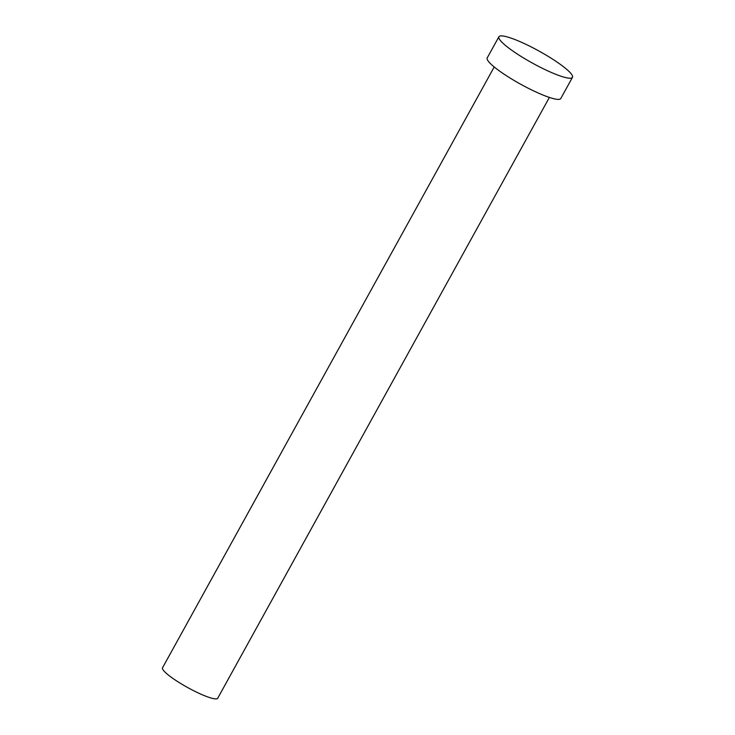 <?xml version="1.0" encoding="UTF-8"?>
<svg xmlns="http://www.w3.org/2000/svg" width="735" height="735" viewBox="0 0 735 735"><rect width="100%" height="100%" fill="white"/><g stroke="black" fill="none" stroke-linecap="round" stroke-linejoin="round"><path stroke-width="1.1" d="M549.385 97.424L217.716 698.25A31.513 5.145 -151.1 0 1 196.052 691.901A31.513 5.145 -151.1 0 1 166.101 673.131A31.513 5.145 -151.1 0 1 162.536 667.793L494.214 66.968M572.464 77.359L560.777 98.527A42.014 6.863 -151.1 0 1 531.892 90.056A42.014 6.863 -151.1 0 1 491.963 65.038A42.014 6.863 -151.1 0 1 487.213 57.918L498.9 36.75A42.014 6.863 -151.1 0 1 527.785 45.221A42.014 6.863 -151.1 0 1 567.714 70.238A42.014 6.863 -151.1 0 1 572.464 77.359A42.014 6.863 -151.1 0 1 543.578 68.888A42.014 6.863 -151.1 0 1 503.65 43.87A42.014 6.863 -151.1 0 1 498.9 36.75"/></g></svg>
